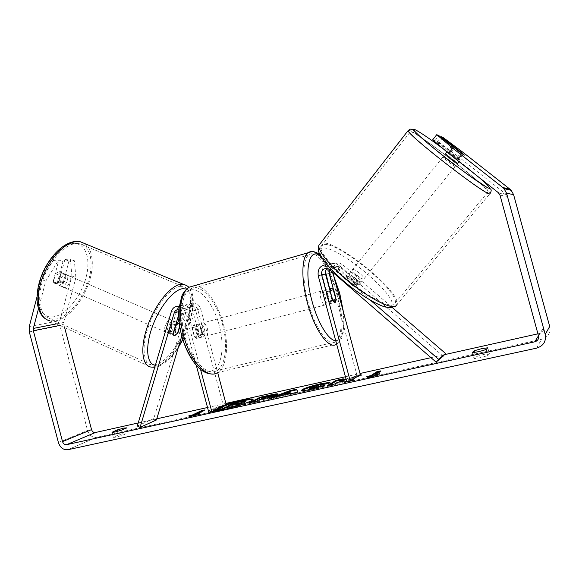 <?xml version="1.0" encoding="UTF-8"?>
<svg xmlns="http://www.w3.org/2000/svg" width="579" height="579" viewBox="0 0 579 579"><rect width="100%" height="100%" fill="white"/><g stroke="black" fill="none" stroke-linecap="round" stroke-linejoin="round"><path stroke-width="0.43" stroke-dasharray="2.9 2.17" d="M177.775 322.793L175.191 331.391L171.934 334.532L171.319 334.582L170.125 332.751L176.834 310.272C178.079 306.798 180.409 305.075 183.833 305.104C187.241 305.567 189.536 307.623 190.715 311.278L197.222 335.69C198.459 337.419 199.617 338.006 200.696 337.448L202.042 334.278L195.615 310.149C194.45 306.537 192.177 304.511 188.797 304.055C185.41 304.026 183.094 305.734 181.857 309.164L178.904 319.029M172.962 333.989L170.125 332.751M137.317 425.999L153.739 418.682L187.075 308.021C188.298 304.626 190.592 302.94 193.951 302.962C197.294 303.41 199.538 305.415 200.696 308.983L217.661 372.601M178.853 309.736C180.641 310.178 181.835 311.372 182.436 313.319L196.252 365.19M179.179 306.349C182.269 307.087 184.339 309.135 185.381 312.501L200.529 369.351M181.784 336.015L189.883 309.208C190.592 307.239 191.924 306.255 193.864 306.262C195.832 306.508 197.149 307.681 197.83 309.772L223.248 405.112L226.157 404.46M178.73 314.737L179.7 311.495C180.424 309.483 181.77 308.477 183.753 308.484C185.758 308.737 187.104 309.939 187.791 312.081L194.291 336.457C195.536 338.179 196.694 338.766 197.779 338.208L199.14 335.038L192.72 310.952C192.033 308.831 190.701 307.644 188.718 307.391C186.756 307.391 185.41 308.383 184.701 310.373L179.787 326.694M208.773 412.205L223.248 405.112M156.424 419.97L153.739 418.682M194.291 336.457L197.222 335.69M199.14 335.038L202.042 334.278M177.753 332.505L175.191 331.391M329.48 269.481C330.681 267.476 332.426 266.651 334.698 267.02L336.819 268.099L356.353 285.013L357.272 287.046L356.932 287.372L353.089 285.917L333.33 268.779L331.188 267.686L327.432 268.432M356.353 285.013L358.604 282.241L359.537 284.26L359.197 284.579L355.361 283.109L335.559 265.971L331.977 264.125L326.889 264.574M325.449 271.435C326.418 265.573 329.762 262.931 335.48 263.503L339.026 265.32L358.604 282.241M370.878 300.573L331.781 266.673L326.918 264.61M391.071 306.465L342.609 264.654L339.113 262.859C332.093 262.627 328.886 266.137 329.487 273.397L356.975 375.366L360.312 374.62M443.145 356.194L340.43 267.397L338.331 266.333C334.373 266.195 332.498 268.186 332.722 272.296M346.778 381.793L356.975 375.366M326.831 264.603C322.814 266.803 321.251 270.248 322.148 274.931L329.183 301.044C330.269 302.955 331.195 303.664 331.962 303.172L332.708 299.965L329.712 288.87M332.556 300.161L329.183 301.044M335.82 299.148L332.708 299.965M353.089 285.917L355.361 283.109M445.468 153.79L445.555 153.811C446.814 154.137 457.642 162.554 457.757 163.3M463.395 154.18L458.829 159.804L450.245 153.022L454.768 147.399M452.879 146.639L448.327 152.306L457.012 159.16L461.622 153.464M361.47 281.785C359.545 282.646 349.267 274.345 350.078 272.593L350.447 272.268C352.481 271.515 362.57 279.686 361.803 281.466L361.47 281.785M345.952 277.855L348.978 278.854L351.656 275.524C355.057 277.565 357.663 279.823 359.479 282.277L356.78 285.613L357.272 287.046L356.932 287.372L353.928 286.41L356.657 283.037C353.197 280.96 350.563 278.68 348.753 276.205L346.047 279.57L345.583 278.195L345.952 277.855M356.78 285.613L348.978 278.854M346.047 279.57L353.928 286.41M457.012 159.16L448.327 152.306M450.245 153.022L458.829 159.804M351.656 275.524L359.479 282.277M356.657 283.037L348.753 276.205M352.698 269.459C354.717 268.736 364.828 276.914 364.075 278.665L363.75 278.977C361.839 279.816 351.547 271.515 352.336 269.778L352.698 269.459M443.051 156.938C444.325 157.235 455.13 165.645 455.224 166.412L455.094 166.484C453.943 166.296 442.935 157.734 442.892 156.996L443.051 156.938M411.466 131.903C421.599 135.5 486.78 186.308 488.198 191.808L487.699 192.322C482.763 193.075 409.541 136.253 410.048 132.121L411.466 131.903M393.655 304.735C388.56 307.094 369.496 297.396 351.055 282.617C332.585 267.874 319.405 251.843 320.824 246.611L323.683 244.468C338.15 241.653 399.271 291.353 395.218 302.947L393.655 304.735M229.943 403.939L226.034 405.061M223.19 405.922C213.825 408.897 208.961 410.996 208.599 412.219C209.135 413.022 213.34 412.581 221.214 410.902C235.61 407.811 254.369 401.348 253.211 399.966L252.878 399.698M226.121 404.337C216.039 407.363 210.17 409.664 208.512 411.242M208.657 411.778L209.938 411.951M138.222 422.967L156.771 418.827M207.521 407.507L225.875 403.418M345.417 376.755L360.008 373.498M430.979 357.67L444.498 354.659M537.927 333.822L539.932 333.374C542.704 332.469 543.862 330.638 543.406 327.866L507.428 196.419L505.894 194.11L459.248 157.35L463.193 152.487M352.293 379.715L347.559 379.231L358.806 375.576M346.662 381.358L351.337 380.323L347.755 379.933L347.559 379.231M359.4 375.199L345.989 378.854M489.407 353.762L483.132 354.609L475.699 356.758L474.02 358.51C477.798 358.394 482.416 357.381 487.88 355.484L489.407 353.762L487.779 347.791M125.071 433.041L127.952 432.853L122.972 435.097C117.776 436.783 114.555 437.521 113.325 437.304L118.427 434.938L125.071 433.041M126.635 427.867L127.952 432.853M71.919 275.922L75.9 277.638L74.365 260.724L70.327 259.016L71.919 275.922L59.919 320.643L59.934 325.738L87.559 430.501C89.253 435.343 92.242 437.608 96.541 437.297L541.553 339.316C548.038 337.224 550.745 332.932 549.688 326.447M75.9 277.638L63.828 322.423L64.616 327.576M45.705 281.206L41.565 279.389L53.188 260.427L57.321 262.193L45.705 281.206L38.46 308.875M41.565 279.389L36.962 297.034M432.687 139.814L434.894 140.733L456.693 157.929L460.291 160.173L458.778 158.682L437.254 141.703L439.352 142.572L459.248 157.35M437.254 141.703L440.843 137.18M443.282 137.643L439.352 142.572M434.894 140.733L438.918 135.667M57.321 262.193L62.959 261.708L57.227 283.319L58.892 285.288L59.637 285.317L63.27 282.566L68.966 261.194L74.365 260.724M68.966 261.194L64.899 259.464L59.232 280.808L55.584 283.536L54.839 283.507L53.159 281.539L58.855 259.964L62.959 261.708M57.227 283.319L53.159 281.539M64.899 259.464L70.327 259.016M53.188 260.427L58.855 259.964M63.27 282.566L59.232 280.808M112.102 432.361L113.375 437.188M121.641 430.067L122.972 435.097M117.479 431.341L118.427 434.938M458.778 158.682L462.802 153.717M456.693 157.929L460.797 152.863M472.384 352.51L474.02 358.51M486.237 349.441L487.88 355.484M474.505 352.387L475.699 356.758M237.05 405.047L236.109 405.3L237.947 405.734M234.155 406.863L238.02 406.017M215.656 410.938L227.127 405.257L245.409 401.775M244.895 401.645L244.722 400.986M227.127 405.257L226.954 404.605M236.109 405.3L235.935 404.634M375.366 375.214L379.629 374.439L370.278 377.884L370.082 377.153M370.278 377.884L367.021 377.226L366.825 376.502M367.021 377.226L368.642 376.864M375.409 375.373L380.982 371.588L380.794 370.886M380.982 371.588L379.144 371.993M379.629 374.439L379.433 373.723M202.143 411.235L204.959 410.605L204.785 409.961M189.072 416.446L189.427 417.625L199.523 414.144L195.934 414.658M196.006 414.919L204.959 410.605M199.523 414.144L199.342 413.486M189.427 417.625L189.253 416.96M189.015 416.46L188.841 415.802M297.744 392.149L298.026 392.823L290.347 394.516L290.231 393.944L280.308 396.137L280.127 395.45M280.308 396.137L276.697 397.52L276.516 396.832M276.697 397.52L269.416 399.126L269.228 398.439M269.416 399.126L274.048 397.375M298.026 392.823L297.838 392.128M290.347 394.516L290.159 393.821M290.253 392.316L284.629 394.473L290.05 393.279M277.355 394.473L278.101 394.625L277.312 395.269C274.41 396.68 269.597 398.128 262.873 399.626L259.457 400.379L259.276 399.705M259.457 400.379L256.396 401.992L256.215 401.312M256.396 401.992L249.484 403.52L249.303 402.839M249.484 403.52L251.879 402.267M270.617 396.601L264.502 397.722L261.751 399.17L268.627 397.505M264.502 397.722L264.321 397.056M347.755 379.933L361.368 375.496L361.18 374.801M329.429 385.158L327.475 386.338L334.959 384.695L337.21 383.312L340.901 382.111L344.563 382.574L353.711 380.562L353.523 379.846M353.711 380.562L351.381 380.316M344.563 382.574L344.375 381.865M340.901 382.111L340.713 381.409M337.21 383.312L337.014 382.603M334.959 384.695L334.763 383.978M327.475 386.338L327.287 385.636M340.076 381.554L343.456 379.477L343.275 378.782M343.456 379.477L341.4 379.933M361.368 375.496L352.582 377.45L352.394 376.755M352.582 377.45L346.17 379.549M321.584 386.526L325.007 386.179L311.169 390C305.213 391.274 302.043 391.614 301.652 391.028L301.948 390.579M326.911 383.255L330.153 383.037L329.965 382.343M330.153 383.037L323.277 385.086L323.089 384.391M323.277 385.086L318.624 385.73L309.483 389.001M325.007 386.179L324.819 385.476M230.811 405.228L228.307 406.48L232.686 405.51L237.607 404.041L234.727 404.308M228.307 406.48L228.126 405.821M62.177 286.424L61.432 286.402C57.386 285.867 61.063 274.678 65.347 274.518L66.028 274.547C70.059 275.097 66.462 286.156 62.177 286.424M55.613 273.65L58.725 271.66L60.918 273.085L58.674 281.524L55.584 283.536L54.839 283.507L53.362 282.168L55.613 273.65L60.202 275.64C57.943 278.665 57.183 281.517 57.943 284.173L53.362 282.168M58.674 281.524L63.22 283.507C65.441 280.518 66.194 277.703 65.478 275.054L60.918 273.085M169.119 333.301L168.496 333.345C165.16 333.186 169.22 321.49 172.81 320.932L173.374 320.896C176.696 321.084 172.73 332.621 169.119 333.301M175.473 325.608L172.318 324.24C170.161 327.533 169.278 330.5 169.661 333.12L173.07 334.611M179.324 323.429L180.134 324.595L176.747 323.133C177.102 325.753 176.219 328.684 174.105 331.933L177.485 333.403M179.693 326.064L180.134 324.595M57.943 284.173L60.202 275.64M65.478 275.054L63.22 283.507M176.747 323.133L174.105 331.933M169.661 333.12L172.318 324.24M166.311 332.071L165.688 332.114C162.33 331.941 166.376 320.259 169.987 319.709L170.559 319.68C173.895 319.876 169.936 331.398 166.311 332.071M64.718 287.539L63.98 287.517C59.948 286.989 63.639 275.792 67.902 275.626L68.583 275.655C72.599 276.197 68.995 287.256 64.718 287.539M76.493 243.498L79.728 243.708C90.679 245.872 94.102 263.076 88.269 281.394C82.544 299.719 68.481 316.633 56.329 318.942L50.561 318.877C40.154 316.641 36.339 299.09 43.041 279.621C49.62 260.137 65.058 243.904 76.493 243.498M179.91 286.381L182.617 286.316C191.649 287.575 193.068 304.706 186.641 323.741C180.301 342.768 167.078 361.144 156.627 364.611L151.763 365.088C143.151 363.8 141.356 346.365 148.644 325.984C155.831 305.611 170.24 287.77 179.91 286.381M324.233 297.83C323.299 293.966 323.328 291.461 324.305 290.318C325.803 289.855 327.265 291.925 328.698 296.535C329.632 300.385 329.61 302.889 328.626 304.047C327.142 304.525 325.68 302.455 324.233 297.83M333.345 289.97L329.35 291.042L331.347 295.833L332.035 301L336.037 299.958M332.99 300.899L328.952 301.956L326.925 297.114L326.238 291.888L330.052 290.868M198.496 331.123C197.671 327.49 197.96 325.072 199.371 323.871C201.391 323.263 203.099 325.116 204.503 329.429C205.335 333.055 205.038 335.473 203.62 336.688C201.622 337.296 199.914 335.444 198.496 331.123M196.556 326.563L200.037 325.63L202.18 330.044L202.527 334.959L199.038 335.871L197.779 338.208L194.797 337.123L192.293 327.714L193.531 325.441L196.556 326.563L199.038 335.871M192.293 327.714L195.803 326.773L196.136 331.745L198.315 336.196L194.797 337.123M198.315 336.196L195.803 326.773M200.037 325.63L202.527 334.959M329.35 291.042L332.035 301M328.952 301.956L326.238 291.888M320.889 298.713C319.955 294.856 319.984 292.359 320.983 291.215C322.489 290.745 323.958 292.808 325.391 297.411C326.324 301.261 326.295 303.758 325.297 304.916C323.799 305.401 322.329 303.331 320.889 298.713M201.441 330.341C200.616 326.701 200.906 324.283 202.303 323.082C204.307 322.481 206.015 324.334 207.42 328.655C208.252 332.288 207.962 334.713 206.558 335.921C204.568 336.522 202.86 334.669 201.441 330.341M222.539 324.385C228.054 344.404 225.824 365.559 216.893 370.546C207.376 377.088 190.954 359.979 184.614 335.096C178.983 314.549 181.69 294.016 189.934 289.218C200.291 282.082 216.488 300.559 222.539 324.385M336.754 294.118C342.594 315.338 342.573 337.181 336.059 341.784C329.219 347.957 315.07 328.915 308.151 302.404C302.137 280.489 302.643 259.269 308.694 254.963C316.199 248.405 330.196 268.917 336.754 294.118M181.857 309.164L187.075 308.021M171.37 311.48L176.834 310.272M195.615 310.149L200.696 308.983M184.701 310.373L189.883 309.208M192.72 310.952L197.83 309.772M182.436 313.319L187.791 312.081M185.381 312.501L190.715 311.278M178.759 311.705L179.7 311.495M331.781 266.673L335.559 265.971M339.026 265.32L342.609 264.654M325.753 274.178L329.487 273.397M336.819 268.099L340.43 267.397M318.218 275.756L322.148 274.931M329.531 269.524L333.33 268.779M489.682 193.893L490.189 193.35C488.64 187.531 420.361 134.306 409.592 130.42C408.333 129.899 407.826 129.971 408.072 130.637M443.34 148.904C457.251 159.355 469.308 168.988 479.506 177.796M320.339 243.412L321.96 242.985C337.267 240.133 401.298 292.221 397.085 304.438L490.189 193.35M390.289 306.66C404.46 301.521 338.194 244.874 322.46 248.109C314.715 248.717 323.61 263.597 342.797 280.229C361.897 296.897 384.731 309.381 390.289 306.66M538.463 335.784L539.932 333.374M67.938 449.702L96.715 437.261M536.538 348.16L541.553 339.316M498.36 192.691L505.894 194.11M499.995 195.152L507.428 196.419M538.506 335.921L543.406 327.866M59.876 325.405L63.835 324.609M56.51 323.864L63.828 322.423M29.276 326.542L59.919 320.643M29.312 331.919L59.934 325.738M58.399 442.508L87.559 430.501M238.295 402.774L238.121 402.123M277.312 395.269L277.131 394.596M262.873 399.626L262.692 398.945M277.341 395.254L277.16 394.581M267.701 397.013L267.52 396.347M311.169 390L310.981 389.298M318.624 385.73L318.443 385.049M310.026 388.502L309.837 387.807M309.997 388.516L309.808 387.829M237.571 404.055L237.397 403.397M237.607 404.041L237.426 403.382M232.686 405.51L232.512 404.851M186.496 285.498C203.128 294.892 178.368 360.428 156.048 366.543L150.88 367.057L49.707 320.752L55.83 320.809C68.619 318.341 83.354 300.552 89.347 281.329C95.455 262.121 91.866 244.041 80.351 241.776M54.093 316.742C41.587 319.326 34.197 304.004 39.625 283.392C44.873 262.808 61.417 243.868 73.613 243.513C85.895 242.854 91.12 259.131 85.938 277.804C80.922 296.47 66.534 314.462 54.093 316.742M155.367 365.298L159.724 364.777C165.978 362.425 172.267 356.353 178.6 346.553M182.747 339.345C194.016 318.211 196.455 292.279 186.619 289.015M311.878 251.59C320.144 252.191 331.535 271.689 337.405 293.929C343.535 316.199 343.528 339.171 336.667 344.013L217.465 372.652C226.874 367.397 229.197 345.156 223.407 324.139C217.993 303.244 205.19 285.534 194.573 285.621M182.161 335.733C176.009 312.906 180.532 291.346 190.752 289.884C200.899 288.074 213.796 304.728 219.209 325.275C224.761 345.786 221.945 366.941 212.305 370.719C202.773 374.837 188.168 358.596 182.161 335.733M333.96 276.892C329.842 267.223 325.521 260.434 320.983 256.519M335.711 340.698C342.725 339.757 345.164 329.697 343.021 310.51M343.39 311.864C344.476 323.068 344.035 326.599 343.796 329.313L342.558 335.755C340.988 340.249 339.026 343 336.667 344.013L336.609 344.056M168.496 333.345L171.319 334.582M188.797 304.055L193.951 302.962M188.718 307.391L193.864 306.262M183.833 305.104L179.208 306.081M183.753 308.484L178.354 309.671M200.696 337.448L203.62 336.688M361.803 281.466L359.537 284.26M339.113 262.859L335.48 263.503M334.698 267.02L338.331 266.333M331.977 264.125L328.155 264.806M327.359 268.417L331.188 267.686M328.626 304.047L331.962 303.172M397.085 304.438C396.159 305.965 394.567 307 392.301 307.55M459.075 161.664L460.291 160.173M446.93 151.966L451.859 145.836M345.583 278.195L350.078 272.593M364.075 278.665L455.224 166.412M352.336 269.778L442.892 156.996M320.824 246.611L410.048 132.121M395.218 302.947L488.198 191.808M208.599 412.219L208.426 411.553M126.678 427.772L127.995 432.752M506.292 194.464L498.78 193.06M58.892 285.288L61.432 286.402M96.541 437.297L67.757 449.738M113.325 437.304L112 432.296M253.211 399.966L253.037 399.3M277.92 393.952L278.101 394.625M301.464 390.34L301.652 391.028M237.926 403.802L237.745 403.143M49.707 320.752L45.886 319.109M154.774 367.296L157.336 366.789C164.834 364.119 171.825 357.692 178.318 347.494M66.028 274.547L59.413 271.696M176.479 322.242L173.374 320.896M182.848 339.678C193.212 319.695 197.135 296.035 188.848 287.365M165.688 332.114L63.98 287.517M170.559 319.68L68.583 275.655M182.617 286.316L79.728 243.708M151.763 365.088L50.561 318.877M319.977 254.724C324.862 258.893 329.4 265.826 333.591 275.532M324.305 290.318L329.523 288.921M199.371 323.871L193.531 325.441M217.465 372.652L212.124 373.983M320.983 291.215L202.303 323.082M325.297 304.916L206.558 335.921M336.059 341.784L216.893 370.546M308.694 254.963L189.934 289.218"/><path stroke-width="0.87" d="M179.787 326.694L178.006 332.614L174.757 335.769L174.141 335.82L172.962 333.989L178.73 314.737M178.904 319.029L177.775 322.793M178.853 309.736L178.354 309.671C176.349 309.664 174.988 310.677 174.257 312.718L140.082 427.345L137.317 425.999L171.37 311.48C172.622 307.963 174.974 306.219 178.433 306.248L179.179 306.349M217.661 372.601L226.157 404.46L211.762 411.546L208.773 412.205L196.252 365.19M200.529 369.351L211.762 411.546M140.082 427.345L156.424 419.97L181.784 336.015M326.918 264.61C320.339 265.182 317.444 268.895 318.218 275.756L346.778 381.793L350.23 381.033L321.613 274.815C321.236 270.436 323.154 268.309 327.359 268.417L329.531 269.524L436.088 362.114L438.585 359.277L370.878 300.573M438.585 359.277L445.548 353.472L391.071 306.465M329.712 288.87L325.449 271.435M332.722 272.296L360.312 374.62L350.23 381.033M327.432 268.432C325.651 269.843 325.007 271.703 325.507 274.005L332.556 300.161C333.634 302.079 334.553 302.788 335.313 302.303L336.037 299.09L329.075 273.259L329.48 269.481M436.088 362.114L443.145 356.194L445.548 353.472M459.075 161.664L457.627 163.358C456.505 163.14 445.475 154.571 445.41 153.869L445.468 153.79M452.112 145.647L464.365 155.15L452.112 145.647M252.878 399.698C251.279 399.307 247.045 399.872 240.169 401.377L229.943 403.939M226.034 405.061L223.19 405.922M209.938 411.951L221.033 410.221C235.429 407.124 254.188 400.675 253.037 399.3C252.364 398.504 248.022 398.982 239.996 400.733L226.121 404.337M208.512 411.242L208.657 411.778M64.616 327.576L91.533 429.604C92.249 431.673 93.523 432.643 95.354 432.52L138.222 422.967M156.771 418.827L207.521 407.507M225.875 403.418L345.417 376.755M360.008 373.498L430.979 357.67M444.498 354.659L537.927 333.822M38.46 308.875L33.336 328.431L33.358 330.739L62.525 441.596C63.277 443.775 64.609 444.81 66.513 444.694L534.793 341.805C537.753 340.85 538.991 338.889 538.506 335.921L499.995 195.152L498.36 192.691L448.609 153.399L432.687 139.814L436.747 134.683L452.8 148.188L448.609 153.399M358.806 375.576L361.18 374.801L359.4 375.199M351.381 380.316L353.523 379.846L352.293 379.715M345.989 378.854L339.887 380.852L343.275 378.782L335.986 380.403L327.287 385.636L334.763 383.978L337.014 382.603L340.713 381.409L344.375 381.865L346.662 381.358M290.05 393.257L269.228 398.439L289.941 390.637L296.6 389.153L297.838 392.128L290.159 393.821L290.05 393.257L290.195 393.814M121.641 430.067C116.437 431.739 113.223 432.477 112 432.296L117.117 429.98L123.768 428.098L126.635 427.867L121.641 430.067M486.237 349.441L487.779 347.791L481.518 348.688L474.085 350.831L472.384 352.51C476.148 352.336 480.765 351.315 486.237 349.441M379.433 373.723L370.082 377.153L366.825 376.502L371.009 375.583L376.676 371.798L380.794 370.886L375.214 374.649L379.433 373.723M192.329 415.034L188.841 415.802L189.253 416.96L199.342 413.486L195.832 414.26L204.785 409.961L201.34 410.728L192.329 415.034L192.503 415.693L201.514 411.372L201.34 410.728M277.16 394.581L277.131 394.596C274.229 396 269.416 397.447 262.692 398.945L259.276 399.705L256.215 401.312L249.303 402.839L259.964 397.303L270.415 394.979C275.191 393.923 277.688 393.582 277.92 393.952L277.16 394.581M324.819 385.476L310.981 389.298C305.024 390.572 301.854 390.919 301.464 390.34L302.419 389.464C306.038 387.633 312.153 385.723 320.766 383.725L329.965 382.343L323.089 384.391L318.443 385.049L309.295 388.306L324.819 385.476M36.962 297.034L29.276 326.542L29.312 331.919L58.399 442.508C60.173 447.625 63.292 450.035 67.757 449.738L536.538 348.16C543.457 345.952 546.352 341.371 545.223 334.43L506.582 193.241L503.998 188.624L502.746 187.48L452.8 148.188M545.223 334.43L549.688 326.447L513.595 194.631L511.177 190.317L510.012 189.246L463.193 152.487L443.282 137.643L441.22 136.709L462.831 153.681L464.365 155.15L460.797 152.863L438.918 135.667L436.747 134.683M440.843 137.18L441.22 136.709M117.117 429.98L117.479 431.341M474.085 350.831L474.505 352.387M234.155 406.863L230.181 407.739L228.756 407.073L225.832 407.717L222.336 409.469L215.656 410.938L215.475 410.272L226.954 404.605L244.722 400.986L245.409 401.775L244.512 402.463L237.05 405.047M245.235 401.117L235.935 404.634L237.839 405.336L230.001 407.066L228.582 406.407L225.658 407.051L222.155 408.796L215.475 410.272M222.336 409.469L222.155 408.796M225.832 407.717L225.658 407.051M228.756 407.073L228.582 406.407M230.181 407.739L230.001 407.066M237.947 405.734L237.839 405.336M368.642 376.864L371.204 376.299L371.009 375.583M371.204 376.299L376.864 372.5L376.676 371.798M379.144 371.993L376.864 372.5M375.366 375.214L375.214 374.649M201.514 411.372L202.143 411.235M195.934 414.658L195.832 414.26M192.503 415.693L189.072 416.446M274.048 397.375L290.122 391.303L289.941 390.637M290.122 391.303L296.781 389.826L296.6 389.153M296.781 389.826L297.744 392.149M290.05 393.279L290.072 391.636L284.448 393.792L290.122 392.533L290.072 391.636M284.622 394.458L284.448 393.792M290.311 393.221L290.122 392.533M251.879 402.267L260.145 397.961L259.964 397.303M260.145 397.961L277.355 394.473M268.627 397.505L270.617 396.601L270.436 395.935L264.321 397.056L261.57 398.497L270.436 395.935M261.744 399.155L261.57 398.497M341.4 379.933L336.175 381.091L335.986 380.403M336.175 381.091L329.429 385.158M346.17 379.549L340.076 381.554L339.887 380.852M301.948 390.579L302.607 390.152C306.226 388.314 312.334 386.403 320.947 384.405L326.911 383.255M309.295 388.306L309.483 389.001L313.76 388.574L320.817 386.606L320.628 385.911M320.817 386.606L321.584 386.526M237.397 403.397L230.826 404.475L228.126 405.821L237.397 403.397M234.727 404.308L230.999 405.134L230.826 404.475M175.473 325.608L178.477 323.379L179.324 323.429M179.693 326.064L177.485 333.403L174.141 335.82L173.07 334.611L175.734 325.716M330.269 290.81L330.993 288.523C331.629 288.081 332.418 288.566 333.345 289.97L336.037 299.958L335.313 302.303L332.99 300.899L330.052 290.868M174.257 312.718L178.759 311.705M329.075 273.259L332.773 272.492M321.613 274.815L325.507 274.005M479.506 177.796C487.656 184.925 490.891 188.436 489.197 188.32C486.107 187.878 463.88 172.238 442.841 155.556C421.744 138.851 409.266 127.054 414.955 129.616C419.666 131.874 429.126 138.309 443.34 148.904M397.085 304.438L395.471 306.305C390.174 308.824 370.147 298.67 350.729 283.117C331.275 267.599 317.43 250.729 318.913 245.243L320.339 243.412M392.301 307.55C392.157 307.992 389.696 307.782 384.912 306.921C375.728 304.199 359.407 294.277 344.78 282.06C337.702 275.886 331.637 269.937 326.585 264.212C323.068 259.761 320.636 256.121 319.297 253.291C318.001 250.454 317.871 247.776 318.913 245.243L408.072 130.637C407.493 134.943 484.645 194.812 489.682 193.893M66.621 444.672L95.463 432.499M534.793 341.805L538.463 335.784M502.746 187.48L510.012 189.246M62.525 441.596L91.533 429.604M33.358 330.739L59.876 325.405M33.336 328.431L56.51 323.864M506.582 193.241L513.595 194.631M244.512 402.463L244.331 401.797M244.476 402.477L244.302 401.812M270.596 395.638L270.415 394.979M270.313 396.854L270.132 396.181M264.994 398.417L264.827 397.78M270.284 396.868L270.103 396.195M302.578 390.166L302.397 389.479M302.607 390.152L302.419 389.464M320.947 384.405L320.766 383.725M313.76 388.574L313.572 387.872M235.313 404.142L235.146 403.52M154.774 367.296L150.88 367.057C141.841 365.711 139.944 347.378 147.623 325.926C155.201 304.482 170.371 285.765 180.51 284.361L183.304 284.296L80.351 241.776L77.014 241.552C65.014 241.928 48.766 258.958 41.826 279.454C34.762 299.944 38.779 318.399 49.707 320.752M186.619 289.015L182.428 288.704C173.012 290.115 158.943 307.738 152.002 327.663C144.96 347.595 146.856 364.423 155.367 365.298M188.848 287.365C187.907 286.142 186.054 285.121 183.304 284.296L186.496 285.498M178.6 346.553L182.747 339.345M194.573 285.621L189.145 287.198C180.496 292.236 177.637 313.796 183.557 335.393C190.23 361.564 207.485 379.506 217.465 372.652M336.609 344.056C329.422 350.411 314.614 330.443 307.355 302.636C301.029 279.592 301.579 257.315 307.919 252.791L311.878 251.59M343.021 310.51L339.576 293.379L333.96 276.892M320.983 256.519C309.273 245.59 303.338 270.06 312.074 301.355C317.762 322.988 328.633 340.582 335.711 340.698M179.208 306.081L178.433 306.248M490.189 193.35C491.716 190.556 491.477 188.949 489.458 188.544L487.091 187.458L469.583 175.813C452.525 163.488 431.116 146.494 420.202 136.68L413.384 130.051L411.314 129.168C410.612 128.929 409.534 129.414 408.072 130.637M445.41 153.869L446.93 151.966M95.354 432.52L66.513 444.694M511.177 190.317L503.998 188.624M45.886 319.109C35.818 312.855 34.342 294.125 41.645 275.416C49.02 256.758 63.762 241.732 76.486 241.4L80.351 241.776M179.034 323.343L176.479 322.242M178.318 347.494L182.848 339.678M319.977 254.724C315.193 251.279 311.176 250.635 307.919 252.791L189.145 287.198C183.601 291.577 183.036 293.517 181.777 296.137L178.94 308.614C178.303 317.133 179.237 326.216 181.748 335.856C187.647 357.409 199.856 374.229 212.124 373.983M333.591 275.532L339.735 293.329L343.39 311.864M329.523 288.921L330.993 288.523"/></g></svg>
